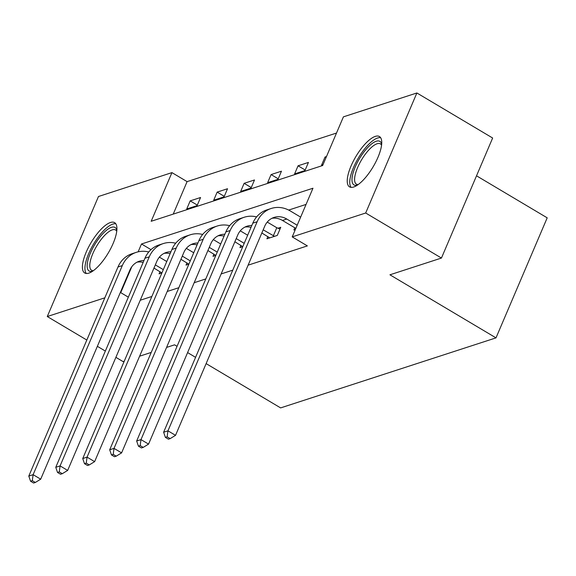 <?xml version="1.0" encoding="UTF-8"?>
<svg xmlns="http://www.w3.org/2000/svg" width="576" height="576" viewBox="0 0 576 576"><rect width="100%" height="100%" fill="white"/><g stroke="black" fill="none" stroke-linecap="round" stroke-linejoin="round"><path stroke-width="0.86" d="M353.693 187.006A29.275 10.037 120.7 0 1 349.524 186.862A29.275 10.037 120.7 0 1 353.239 161.323A29.275 10.037 120.7 0 1 375.278 136.397A29.275 10.037 120.7 0 1 379.447 136.534A29.275 10.037 120.7 0 1 375.739 162.079A29.275 10.037 120.7 0 1 353.693 187.006M88.87 273.11A29.275 10.037 120.7 0 1 84.701 272.974A29.275 10.037 120.7 0 1 88.416 247.428A29.275 10.037 120.7 0 1 110.462 222.502A29.275 10.037 120.7 0 1 114.624 222.646A29.275 10.037 120.7 0 1 110.916 248.184A29.275 10.037 120.7 0 1 88.87 273.11M476.525 175.81L547.2 217.836L496.001 337.867L280.62 407.902L206.122 363.607M86.825 340.049L47.275 316.534L98.474 196.502L171.936 172.613L151.178 221.278L322.661 165.521L343.411 116.856L416.88 92.974L365.681 213.005L292.212 236.894L312.97 188.23L141.494 243.986L138.146 251.827M336.514 133.042L187.092 181.627L171.936 172.613M365.681 213.005L441.446 258.048L492.646 138.017L416.88 92.974M187.092 181.627L173.232 214.106M186.732 208.987L197.107 205.61L200.563 197.503L190.195 200.873L186.732 208.987M213.703 200.218L224.071 196.841L227.534 188.734L217.159 192.103L213.703 200.218M240.667 191.448L251.042 188.078L254.498 179.964L244.13 183.334L240.667 191.448M267.631 182.678L278.006 179.309L281.462 171.194L271.094 174.571L267.631 182.678M294.602 173.909L304.97 170.539L308.434 162.425L298.058 165.802L294.602 173.909M326.477 156.557L325.022 157.032L321.566 165.146L323.021 164.671M140.249 300.24L151.862 296.467M167.213 291.47L178.834 287.698M194.177 282.708L205.798 278.928M221.148 273.938L232.762 270.158M248.112 265.169L307.368 245.902L292.212 236.894M306.072 204.408L288.67 210.067M160.006 271.649L159.062 273.866L161.899 272.945M186.977 262.879L186.026 265.097L188.863 264.175M213.941 254.11L212.99 256.327L215.827 255.406M240.905 245.34L239.962 247.565L242.798 246.643M267.869 236.578L266.926 238.795L277.294 235.418L280.757 227.311L277.949 228.226M294.84 227.808L293.89 230.026L295.344 229.55M124.258 361.188L123.034 361.584L115.891 357.336M105.35 351.065L97.366 346.32M441.446 258.048L389.93 274.802L496.001 337.867M128.34 297.166L120.737 292.651L120.182 292.831M104.832 297.821L47.275 316.534M177.048 346.32L174.55 344.837L166.572 347.429M151.222 352.418L139.608 356.198M187.596 352.591L195.581 357.336M131.803 266.702L120.737 292.651M150.984 249.631L141.494 243.986M197.323 205.114L190.195 200.873M224.287 196.344L217.159 192.103M251.251 187.574L244.13 183.334M278.222 178.805L271.094 174.571M305.186 170.035L298.058 165.802M326.023 157.63L325.022 157.032M163.31 269.633L155.326 264.888M161.863 272.952L153.972 268.063M159.394 257.141L166.766 261.526M143.158 262.426A18.763 16.416 72 0 0 137.124 262.13M143.957 260.554A18.763 16.416 72 0 0 139.226 261.259A18.763 16.416 72 0 0 129.881 270.094L40.694 479.182L35.33 482.465L32.299 480.665L30.571 481.226L33.602 483.026L35.33 482.465M30.571 481.226L28.8 476.078L117.979 266.998A28.152 24.631 -108 0 1 132.005 253.742L136.325 252.331A28.152 24.631 -108 0 1 148.738 251.986M28.8 476.078L33.12 474.674L122.306 265.586A28.152 24.631 -108 0 1 136.325 252.331M32.299 480.665L33.12 474.674L40.694 479.182M92.621 271.188A25.337 8.683 120.7 0 1 87.314 263.484A25.337 8.683 120.7 0 1 102.017 234.605A25.337 8.683 120.7 0 1 116.842 230.458M116.755 231.25A23.458 8.042 -59.3 0 0 115.596 229.99A23.458 8.042 -59.3 0 0 101.052 239.602A23.458 8.042 -59.3 0 0 89.928 263.333A23.458 8.042 -59.3 0 0 91.62 270.317A23.458 8.042 -59.3 0 0 93.283 270.727M115.834 223.819A29.088 9.972 -59.3 0 0 97.927 237.492A29.088 9.972 -59.3 0 0 85.126 265.594A29.088 9.972 -59.3 0 0 86.314 273.47M357.444 185.076A25.337 8.683 120.7 0 1 355.291 166.817A25.337 8.683 120.7 0 1 376.25 141.242A25.337 8.683 120.7 0 1 381.665 144.346M381.571 145.145A23.458 8.042 -59.3 0 0 380.412 143.878A23.458 8.042 -59.3 0 0 377.071 143.77A23.458 8.042 -59.3 0 0 359.41 163.735A23.458 8.042 -59.3 0 0 356.436 184.205A23.458 8.042 -59.3 0 0 358.099 184.622M380.657 137.714A29.088 9.972 -59.3 0 0 377.633 138.002A29.088 9.972 -59.3 0 0 356.522 161.251A29.088 9.972 -59.3 0 0 351.137 187.366M190.274 260.87L182.29 256.118M188.834 264.19L180.943 259.294M186.358 248.371L193.73 252.756M170.122 253.656A18.763 16.416 72 0 0 164.088 253.361M170.921 251.784A18.763 16.416 72 0 0 166.198 252.49A18.763 16.416 72 0 0 156.845 261.324L67.666 470.412L62.294 473.695L59.263 471.895L57.535 472.457L60.566 474.257L62.294 473.695M57.535 472.457L55.764 467.309L144.95 258.228A28.152 24.631 -108 0 1 158.976 244.973L163.296 243.569A28.152 24.631 -108 0 1 175.702 243.223M55.764 467.309L60.084 465.905L149.27 256.824A28.152 24.631 -108 0 1 163.296 243.569M59.263 471.895L60.084 465.905L67.666 470.412M217.238 252.101L209.261 247.356M215.798 255.42L207.907 250.524M213.329 239.602L220.702 243.986M197.093 244.886A18.763 16.416 72 0 0 191.059 244.598M197.892 243.014A18.763 16.416 72 0 0 193.162 243.72A18.763 16.416 72 0 0 183.809 252.554L94.63 461.642L89.258 464.933L86.234 463.126L84.499 463.687L87.53 465.494L89.258 464.933M84.499 463.687L82.735 458.546L171.914 249.458A28.152 24.631 -108 0 1 185.94 236.203L190.26 234.799A28.152 24.631 -108 0 1 202.666 234.454M82.735 458.546L87.055 457.135L176.234 248.054A28.152 24.631 -108 0 1 190.26 234.799M86.234 463.126L87.055 457.135L94.63 461.642M244.21 243.331L236.225 238.586M242.762 246.65L234.871 241.754M240.293 230.839L247.666 235.217M224.057 236.124A18.763 16.416 72 0 0 218.023 235.829M224.856 234.245A18.763 16.416 72 0 0 220.126 234.95A18.763 16.416 72 0 0 210.78 243.792L121.594 452.873L116.23 456.163L113.198 454.363L111.47 454.925L114.502 456.725L116.23 456.163M111.47 454.925L109.699 449.777L198.878 240.689A28.152 24.631 -108 0 1 212.904 227.434L217.224 226.03A28.152 24.631 -108 0 1 229.637 225.684M109.699 449.777L114.019 448.373L203.198 239.285A28.152 24.631 -108 0 1 217.224 226.03M113.198 454.363L114.019 448.373L121.594 452.873M274.493 236.333L263.189 229.817M269.734 237.881L261.835 232.985M267.257 222.07L276.782 227.729L280.001 229.09M251.021 227.354A18.763 16.416 72 0 0 244.987 227.059M251.82 225.475A18.763 16.416 72 0 0 247.097 226.181A18.763 16.416 72 0 0 237.744 235.022L148.565 444.103L143.194 447.394L140.162 445.594L138.434 446.155L141.466 447.955L143.194 447.394M138.434 446.155L136.663 441.007L225.85 231.919A28.152 24.631 -108 0 1 239.868 218.664L244.195 217.26A28.152 24.631 -108 0 1 256.601 216.914M136.663 441.007L140.983 439.603L230.17 230.515A28.152 24.631 -108 0 1 244.195 217.26M140.162 445.594L140.983 439.603L148.565 444.103M273.319 235.836L276.782 227.729M297.187 225.23L286.783 219.038A18.763 16.416 72 0 0 274.061 217.418A18.763 16.416 72 0 0 264.708 226.253L175.529 435.341L170.158 438.624L167.126 436.824L165.398 437.386L168.43 439.186L170.158 438.624M295.841 228.398L282.463 220.45A18.763 16.416 72 0 0 271.958 218.29M165.398 437.386L163.627 432.238L167.954 430.834L257.134 221.746A28.152 24.631 -108 0 1 271.159 208.49A28.152 24.631 -108 0 1 290.239 210.931L300.65 217.123M163.627 432.238L252.814 223.157A28.152 24.631 -108 0 1 266.839 209.894L271.159 208.49M167.126 436.824L167.954 430.834L175.529 435.341M117.979 266.998L122.306 265.586M144.95 258.228L149.27 256.824M171.914 249.458L176.234 248.054M198.878 240.689L203.198 239.285M225.85 231.919L230.17 230.515M282.463 220.45L286.783 219.038M252.814 223.157L257.134 221.746"/></g></svg>
